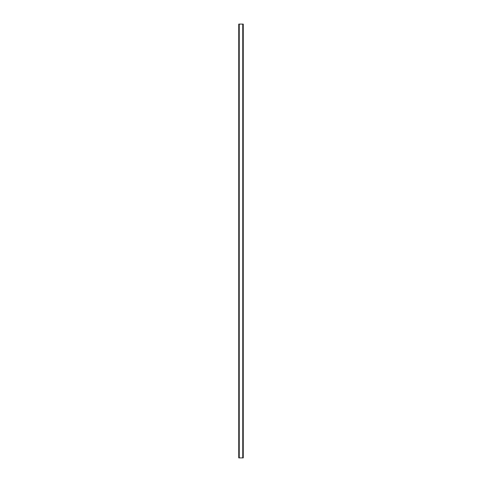 <?xml version="1.0" encoding="UTF-8"?>
<svg xmlns="http://www.w3.org/2000/svg" width="482" height="482" viewBox="0 0 482 482"><rect width="100%" height="100%" fill="white"/><g stroke="black" fill="none" stroke-linecap="round" stroke-linejoin="round"><path stroke-width="0.72" d="M243.187 24.1L238.747 24.1L238.747 457.9L243.253 457.9L243.253 24.1L243.187 457.9M243.229 24.1L243.229 457.9L243.229 24.1M238.771 457.9L238.771 24.1L238.771 457.9M239.18 24.1L239.18 457.9M239.217 24.1L239.217 457.9M239.241 24.1L239.241 457.9M242.759 24.1L242.759 457.9M242.783 24.1L242.783 457.9M242.82 24.1L242.82 457.9M238.813 24.1L238.813 457.9"/></g></svg>
